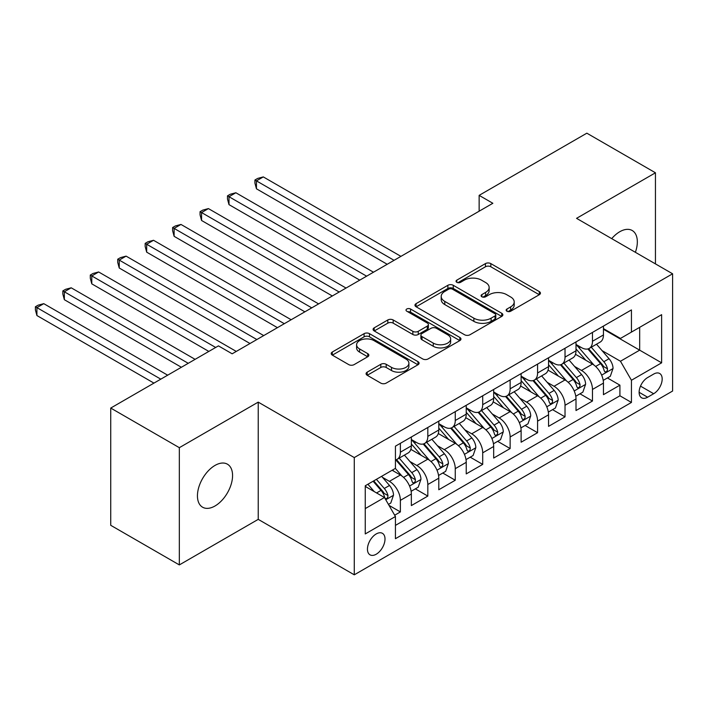 <?xml version="1.0" encoding="UTF-8"?>
<svg xmlns="http://www.w3.org/2000/svg" width="708" height="708" viewBox="0 0 708 708"><rect width="100%" height="100%" fill="white"/><g stroke="black" fill="none" stroke-linecap="round" stroke-linejoin="round"><path stroke-width="1.06" d="M506.928 311.228A2.664 1.54 0 0 0 510.698 311.228L539.319 294.705A3.805 2.204 0 0 0 540.434 293.147A3.805 2.204 0 0 0 539.319 291.599L490.83 263.606A3.805 2.204 0 0 0 485.449 263.606L456.828 280.129A2.664 1.54 0 0 0 456.049 281.218A2.664 1.54 0 0 0 456.828 282.306A2.664 1.54 0 0 0 460.598 282.306L464.306 280.164A12.186 7.036 0 0 1 481.537 280.164L485.582 282.501A12.186 7.036 0 0 1 489.148 287.475A12.186 7.036 0 0 1 485.582 292.448L481.874 294.59A2.664 1.54 0 0 0 481.095 295.679A2.664 1.54 0 0 0 481.874 296.767A2.664 1.54 0 0 0 485.653 296.767L489.352 294.625A12.186 7.036 0 0 1 506.592 294.625L510.636 296.962A12.186 7.036 0 0 1 514.203 301.935A12.186 7.036 0 0 1 510.636 306.909L506.928 309.051A2.664 1.54 0 0 0 506.149 310.139A2.664 1.54 0 0 0 506.928 311.228L506.928 309.051M215.011 505.981A24.842 14.337 120 0 0 231.233 484.095A24.842 14.337 120 0 0 227.427 464.191A24.842 14.337 120 0 0 215.011 465.421A24.842 14.337 120 0 0 198.78 487.308A24.842 14.337 120 0 0 202.585 507.211A24.842 14.337 120 0 0 215.011 505.981M635.377 252.305A24.842 14.337 120 0 0 632.191 230.498A24.842 14.337 120 0 0 619.774 231.728A24.842 14.337 120 0 0 611.712 238.64M376.231 554.222A12.417 7.168 120 0 0 384.338 543.275A12.417 7.168 120 0 0 382.435 533.328A12.417 7.168 120 0 0 376.231 533.938A12.417 7.168 120 0 0 368.116 544.886A12.417 7.168 120 0 0 370.019 554.833A12.417 7.168 120 0 0 376.231 554.222M367.195 372.151A3.805 2.204 0 0 0 366.08 373.709A3.805 2.204 0 0 0 367.195 375.258L380.798 383.116A3.805 2.204 0 0 0 386.187 383.116L417.968 364.762A3.805 2.204 0 0 0 419.092 363.213A3.805 2.204 0 0 0 417.968 361.655L369.488 333.663A3.805 2.204 0 0 0 364.098 333.663L332.317 352.009A3.805 2.204 0 0 0 331.202 353.566A3.805 2.204 0 0 0 332.317 355.124L348.743 364.611A3.805 2.204 0 0 0 354.133 364.611L367.735 356.752A3.805 2.204 0 0 0 368.85 355.204A3.805 2.204 0 0 0 367.735 353.646L359.584 348.938A10.186 5.885 0 0 1 356.602 344.778A10.186 5.885 0 0 1 362.894 339.344A10.186 5.885 0 0 1 374.001 340.619L405.914 359.044A10.186 5.885 0 0 1 408.905 363.213A10.186 5.885 0 0 1 402.613 368.647A10.186 5.885 0 0 1 391.506 367.372L386.187 364.301A3.805 2.204 0 0 0 380.798 364.301L367.195 372.151L367.195 375.258M258.225 402.126L179.336 447.677L110.731 408.065L110.731 525.309L179.336 564.913L258.225 519.362L354.274 574.816L354.274 457.572L258.225 402.126L258.225 519.362M655.449 263.889L655.449 172.787L576.551 218.338L672.6 273.792L354.274 457.572M655.449 172.787L586.844 133.184L479.139 195.364L479.139 211.214M110.731 408.065L218.436 345.876L232.162 353.805L492.856 203.284L479.139 195.364M464.572 334.751A3.805 2.204 0 0 0 469.962 334.751L501.742 316.396A3.805 2.204 0 0 0 502.857 314.848A3.805 2.204 0 0 0 501.742 313.29L453.262 285.297A3.805 2.204 0 0 0 447.872 285.297L416.083 303.644A3.805 2.204 0 0 0 414.968 305.201A3.805 2.204 0 0 0 416.083 306.759L464.572 334.751M407.861 311.803A2.664 1.54 0 0 1 410.56 312.184L410.56 309.015L459.855 337.468A3.805 2.204 0 0 1 460.97 339.026A3.805 2.204 0 0 1 459.855 340.583L428.075 358.929A3.805 2.204 0 0 1 422.685 358.929L374.205 330.937L374.205 327.831A3.805 2.204 0 0 0 373.089 329.388A3.805 2.204 0 0 0 374.205 330.937M374.205 327.831L387.807 319.972A3.805 2.204 0 0 1 393.188 319.972L412.853 331.326A3.805 2.204 0 0 0 418.242 331.326L427.269 326.123A3.805 2.204 0 0 0 428.384 324.565A3.805 2.204 0 0 0 427.269 323.007L406.79 311.193A2.664 1.54 0 0 1 406.011 310.104A2.664 1.54 0 0 1 407.658 308.679A2.664 1.54 0 0 1 410.56 309.015M394.683 515.212L400.374 511.919L388.993 505.344M382.506 477.36L389.4 481.343A15.523 8.965 60 0 1 400.374 500.352L411.357 494.016L411.357 505.583L427.818 496.078L415.331 488.865M409.95 461.519L416.844 465.501A15.523 8.965 60 0 1 427.818 484.511L438.792 478.174L438.792 489.741L455.262 480.236L442.774 473.024M437.394 445.677L444.288 449.651A15.523 8.965 60 0 1 455.262 468.669L466.236 462.333L466.236 473.9L482.706 464.386L470.218 457.182M464.837 429.836L471.723 433.809A15.523 8.965 60 0 1 482.706 452.828L493.68 446.483L493.68 458.049L510.141 448.545L497.662 441.341M492.281 413.994L499.167 417.968A15.523 8.965 60 0 1 510.141 436.978L521.123 430.641L521.123 442.208L537.584 432.703L525.097 425.49M519.716 398.144L526.61 402.126A15.523 8.965 60 0 1 537.584 421.136L548.558 414.799L548.558 426.366L565.028 416.862L552.541 409.649M547.16 382.302L554.054 386.285A15.523 8.965 60 0 1 565.028 405.295L576.002 398.958L576.002 410.525L592.472 401.02L592.472 389.453A15.523 8.965 -120 0 0 581.489 370.434L574.604 366.461M579.985 393.807L592.472 401.02M411.357 494.016A15.523 8.965 -120 0 0 400.374 475.006L392.144 470.254M438.792 478.174A15.523 8.965 -120 0 0 427.818 459.165L410.844 449.359M466.236 462.333A15.523 8.965 -120 0 0 455.262 443.314L438.287 433.517M493.68 446.483A15.523 8.965 -120 0 0 482.706 427.473L465.731 417.676M521.123 430.641A15.523 8.965 -120 0 0 510.141 411.631L493.175 401.834M548.558 414.799A15.523 8.965 -120 0 0 537.584 395.79L520.619 385.993M576.002 398.958A15.523 8.965 -120 0 0 565.028 379.939L548.054 370.142M653.661 374.081L647.625 377.568A12.027 6.947 120 0 0 639.766 388.17A12.027 6.947 120 0 0 641.616 397.808A12.027 6.947 120 0 0 647.625 397.215L653.661 393.728A12.027 6.947 120 0 0 661.529 383.125A12.027 6.947 120 0 0 659.679 373.488A12.027 6.947 120 0 0 653.661 374.081M354.274 574.816L672.6 391.037L672.6 273.792M365.248 508.592L384.462 497.503L395.436 516.513L395.436 538.7L631.439 402.445L631.439 380.258L620.465 361.248L602.048 350.619M395.436 516.513L365.248 533.938L365.248 485.776L395.436 468.351L395.436 446.173L631.439 309.918L631.439 332.096L661.626 314.671L661.626 362.832L631.439 380.258M411.357 439.518L416.844 442.686A15.523 8.965 60 0 0 424.605 443.456L435.579 437.119A15.523 8.965 -120 0 0 438.792 430.013L438.792 421.136M438.792 423.667L444.288 426.844A15.523 8.965 60 0 0 452.049 427.605L463.023 421.269A15.523 8.965 -120 0 0 466.236 414.162L466.236 405.295M466.236 407.826L471.723 410.994A15.523 8.965 60 0 0 479.484 411.764L490.467 405.427A15.523 8.965 -120 0 0 493.68 398.321L493.68 389.453M493.68 391.984L499.167 395.153A15.523 8.965 60 0 0 506.928 395.922L517.902 389.586A15.523 8.965 -120 0 0 521.123 382.479L521.123 373.603M521.123 376.143L526.61 379.311A15.523 8.965 60 0 0 534.372 380.081L545.346 373.744A15.523 8.965 -120 0 0 548.558 366.638L548.558 357.761M548.558 360.301L554.054 363.469A15.523 8.965 60 0 0 561.816 364.239L572.79 357.894A15.523 8.965 -120 0 0 576.002 350.787L576.002 341.92M395.436 525.389L619.916 395.79L619.916 385.17L603.446 394.675L603.446 383.116A15.523 8.965 -120 0 0 592.472 364.098L575.498 354.301M576.002 344.451L581.489 347.619A15.523 8.965 -120 0 0 589.251 348.389A15.523 8.965 -120 0 0 592.472 341.283L592.472 332.415M589.251 348.389L600.234 342.053A15.523 8.965 -120 0 0 603.446 334.946L603.446 326.078M400.374 443.314L400.374 452.191A15.523 8.965 60 0 1 397.161 459.297A15.523 8.965 60 0 1 395.436 459.926M397.161 459.297L408.135 452.961A15.523 8.965 -120 0 0 411.357 445.854L411.357 436.978M427.818 427.473L427.818 436.349A15.523 8.965 60 0 1 424.605 443.456M455.262 411.631L455.262 420.499A15.523 8.965 60 0 1 452.049 427.605M482.706 395.79L482.706 404.657A15.523 8.965 60 0 1 479.484 411.764M510.141 379.939L510.141 388.816A15.523 8.965 60 0 1 506.928 395.922M537.584 364.098L537.584 372.974A15.523 8.965 60 0 1 534.372 380.081M565.028 348.256L565.028 357.133A15.523 8.965 60 0 1 561.816 364.239M565.028 405.295L565.028 416.862M537.584 421.136L537.584 432.703M510.141 436.978L510.141 448.545M482.706 452.828L482.706 464.386M455.262 468.669L455.262 480.236M427.818 484.511L427.818 496.078M400.374 500.352L400.374 511.919M384.462 497.503L365.248 486.414M620.465 361.248L639.669 350.159L639.669 327.344L661.626 314.671M603.446 329.247L661.626 362.832M603.446 328.609L620.465 338.433L631.439 332.096M179.336 447.677L179.336 564.913M607.429 377.966L619.916 385.17M619.916 395.79L631.439 402.445M507.99 311.609L510.636 310.077A12.186 7.036 0 0 0 514.203 305.104L514.203 301.935M489.148 287.475L489.148 290.643A12.186 7.036 0 0 1 485.582 295.617L482.945 297.139M539.266 294.732L490.83 266.774A3.805 2.204 0 0 0 485.449 266.774L457.89 282.678M501.689 316.432L453.262 288.466A3.805 2.204 0 0 0 447.872 288.466L416.136 306.785M495.007 315.936A2.664 1.54 0 0 0 495.786 314.848A2.664 1.54 0 0 0 495.007 313.759L452.447 289.183A2.664 1.54 0 0 0 448.677 289.183L444.774 291.439A12.186 7.036 0 0 0 441.199 296.413A12.186 7.036 0 0 0 444.774 301.396L473.864 318.184A12.186 7.036 0 0 0 491.104 318.184L495.007 315.936L495.007 319.104A2.664 1.54 0 0 0 495.786 318.016L495.786 314.848M441.199 296.413L441.199 299.581A12.186 7.036 0 0 0 444.774 304.564L444.774 301.396M495.007 319.104L491.104 321.352A12.186 7.036 0 0 1 473.864 321.352L444.774 304.564M374.249 330.972L387.807 323.149L387.807 319.972M428.384 324.565L428.384 327.733A3.805 2.204 0 0 1 427.269 329.291L418.242 334.495A3.805 2.204 0 0 1 412.853 334.495L393.188 323.149A3.805 2.204 0 0 0 387.807 323.149M410.56 312.184L459.811 340.61M433.261 343.106A10.186 5.885 0 0 0 444.367 344.38A10.186 5.885 0 0 0 450.651 338.946A10.186 5.885 0 0 0 447.668 334.787L436.42 328.3A3.805 2.204 0 0 0 431.039 328.3L422.012 333.503A3.805 2.204 0 0 0 420.897 335.061A3.805 2.204 0 0 0 422.012 336.619L433.261 343.106L433.261 346.274A10.186 5.885 0 0 0 444.367 347.548A10.186 5.885 0 0 0 450.651 342.114L450.651 338.946M420.897 335.061L420.897 338.229A3.805 2.204 0 0 0 422.012 339.787L422.012 336.619M433.261 346.274L422.012 339.787M408.905 363.213L408.905 366.381A10.186 5.885 0 0 1 402.613 371.815A10.186 5.885 0 0 1 391.506 370.541L386.187 367.47A3.805 2.204 0 0 0 380.798 367.47L367.248 375.293M356.602 344.778L356.602 347.947A10.186 5.885 0 0 0 359.584 352.106L359.584 348.938M367.682 356.788L359.584 352.106M417.924 364.797L369.488 336.831A3.805 2.204 0 0 0 364.098 336.831L332.362 355.151M603.216 380.391L610.305 376.302L613.048 368.381A10.284 5.938 -120 0 0 609.048 358.717L596.508 344.203M593.994 365.107L579.126 347.885A29.692 17.142 -120 0 0 576.002 344.628M585.843 360.275L577.524 350.646A24.647 14.231 -120 0 0 576.002 348.991M400.923 256.367L263.305 176.912L256.446 180.867L256.446 188.797L387.205 264.288M587.852 348.947L600.534 363.629A10.284 5.938 60 0 1 604.207 370.718L604.951 371.939L606.34 371.744L607.269 370.611L607.499 368.815A10.284 5.938 -120 0 0 603.835 361.735L591.295 347.212M588.605 348.708L602.225 364.487A5.239 3.027 60 0 1 603.552 366.54L607.499 368.815M256.446 188.797L254.933 183.168L254.933 180L394.064 260.323M254.933 180L257.677 178.416L263.305 176.912M575.772 396.241L582.861 392.144L585.605 384.223A10.284 5.938 -120 0 0 581.604 374.567L569.064 360.045M566.55 380.948L551.682 363.735A29.692 17.142 -120 0 0 548.558 360.469M558.4 376.116L550.081 366.487A24.647 14.231 -120 0 0 548.558 364.832M373.479 272.208L235.861 192.753L229.003 196.718L229.003 204.639L359.761 280.129M560.417 364.797L573.099 379.479A10.284 5.938 60 0 1 576.763 386.559L577.516 387.78L578.905 387.586L579.834 386.453L580.056 384.656A10.284 5.938 -120 0 0 576.392 377.576L563.851 363.062M561.161 364.549L574.79 380.329A5.239 3.027 60 0 1 576.108 382.382L580.056 384.656M229.003 204.639L227.489 199.01L227.489 195.842L366.62 276.173M227.489 195.842L230.242 194.257L235.861 192.753M548.328 412.083L555.426 407.985L558.17 400.064A10.284 5.938 -120 0 0 554.16 390.409L541.62 375.895M539.115 396.79L524.239 379.577A29.692 17.142 -120 0 0 521.123 376.311M530.956 391.958L522.637 382.329A24.647 14.231 -120 0 0 521.123 380.674M346.044 288.05L208.417 208.594L201.559 212.559L201.559 220.48L332.317 295.971M532.974 380.639L545.656 395.321A10.284 5.938 60 0 1 549.32 402.401L550.072 403.622L551.461 403.427L552.39 402.294L552.612 400.507A10.284 5.938 -120 0 0 548.948 393.418L536.407 378.904M533.717 380.4L547.346 396.17A5.239 3.027 60 0 1 548.665 398.223L552.612 400.507M201.559 220.48L200.054 214.851L200.054 211.683L339.176 292.015M200.054 211.683L202.798 210.099L208.417 208.594M520.893 427.924L527.982 423.827L530.726 415.906A10.284 5.938 -120 0 0 526.717 406.25L514.185 391.736M511.672 412.631L496.804 395.418A29.692 17.142 -120 0 0 493.68 392.152M503.512 407.799L495.202 398.17A24.647 14.231 -120 0 0 493.68 396.515M318.6 303.891L180.983 224.445L174.115 228.401L174.115 236.322L304.874 311.821M505.53 396.48L518.212 411.162A10.284 5.938 60 0 1 521.876 418.251L522.628 419.463L524.017 419.269L524.947 418.145L525.177 416.348A10.284 5.938 -120 0 0 521.504 409.259L508.964 394.745M506.273 396.241L519.902 412.021A5.239 3.027 60 0 1 521.221 414.065L525.177 416.348M174.115 236.322L172.61 230.702L172.61 227.534L311.741 307.856M172.61 227.534L175.354 225.949L180.983 224.445M493.449 443.766L500.538 439.677L503.282 431.747A10.284 5.938 -120 0 0 499.282 422.092L486.741 407.578M484.228 428.482L469.36 411.26A29.692 17.142 -120 0 0 466.236 407.994M476.077 423.649L467.758 414.021A24.647 14.231 -120 0 0 466.236 412.366M291.156 319.742L153.539 240.286L146.68 244.242L146.68 252.163L277.439 327.662M478.086 412.321L490.768 427.004A10.284 5.938 60 0 1 494.441 434.093L495.184 435.314L496.574 435.11L497.503 433.986L497.733 432.19A10.284 5.938 -120 0 0 494.06 425.101L481.529 410.587M478.838 412.083L492.458 427.862A5.239 3.027 60 0 1 493.786 429.906L497.733 432.19M146.68 252.163L145.167 246.543L145.167 243.375L284.297 323.698M145.167 243.375L147.91 241.791L153.539 240.286M466.006 459.607L473.094 455.518L475.838 447.598A10.284 5.938 -120 0 0 471.838 437.942L459.297 423.419M456.784 444.323L441.916 427.101A29.692 17.142 -120 0 0 438.792 423.844M448.633 439.491L440.314 429.862A24.647 14.231 -120 0 0 438.792 428.207M263.712 335.583L126.095 256.128L119.236 260.093L119.236 268.013L249.995 343.504M450.651 428.163L463.333 442.854A10.284 5.938 60 0 1 466.997 449.934L467.74 451.155L469.13 450.961L470.068 449.828L470.289 448.031A10.284 5.938 -120 0 0 466.625 440.951L454.085 426.428M451.394 427.924L465.023 443.704A5.239 3.027 60 0 1 466.342 445.757L470.289 448.031M119.236 268.013L117.723 262.385L117.723 259.216L256.854 339.539M117.723 259.216L120.466 257.632L126.095 256.128M438.562 475.457L445.659 471.36L448.403 463.439A10.284 5.938 -120 0 0 444.394 453.784L431.853 439.261M429.34 460.165L414.472 442.951A29.692 17.142 -120 0 0 411.357 439.686M421.189 455.332L412.87 445.704A24.647 14.231 -120 0 0 411.357 444.049M236.277 351.425L98.651 271.969L91.792 275.934L91.792 283.855L208.833 351.425M423.207 444.013L435.889 458.695A10.284 5.938 60 0 1 439.553 465.775L440.305 466.997L441.695 466.802L442.624 465.669L442.845 463.873A10.284 5.938 -120 0 0 439.181 456.793L426.641 442.279M423.95 443.774L437.579 459.545A5.239 3.027 60 0 1 438.898 461.598L442.845 463.873M91.792 283.855L90.288 278.226L90.288 275.058L215.692 347.469M90.288 275.058L93.031 273.474L98.651 271.969M411.127 491.299L418.216 487.201L420.959 479.281A10.284 5.938 -120 0 0 416.95 469.625L404.41 455.111M401.905 476.006L395.338 468.404M393.745 471.174L392.683 469.944M195.107 359.345L71.216 287.811L64.348 291.776L64.348 299.696L181.39 367.266M395.763 459.855L408.445 474.537A10.284 5.938 60 0 1 412.109 481.617L412.861 482.838L414.251 482.644L415.18 481.511L415.401 479.723A10.284 5.938 -120 0 0 411.737 472.634L399.197 458.12M396.507 459.616L410.136 475.387A5.239 3.027 60 0 1 411.454 477.44L415.401 479.723M64.348 299.696L62.844 294.077L62.844 290.908L188.248 363.31M62.844 290.908L65.587 289.315L71.216 287.811M388.435 504.397L390.772 503.052L393.515 495.122A10.284 5.938 -120 0 0 389.506 485.467L381.612 476.325M374.249 491.609L367.894 484.254M366.301 487.024L365.248 485.803M167.672 375.187L43.772 303.661L36.913 307.617L36.913 315.538L153.946 383.116M373.107 481.236L381.001 490.379A10.284 5.938 60 0 1 384.674 497.467L385.418 498.68L386.807 498.485L387.736 497.361L387.966 495.565A10.284 5.938 -120 0 0 384.294 488.476L376.399 479.343M373.744 480.874L382.692 491.237A5.239 3.027 60 0 1 384.01 493.281L387.966 495.565M36.913 315.538L35.4 309.918L35.4 306.75L160.804 379.152M35.4 306.75L38.144 305.166L43.772 303.661M389.4 481.343L400.374 475.006M416.844 465.501L427.818 459.165M444.288 449.651L455.262 443.314M471.723 433.809L482.706 427.473M499.167 417.968L510.141 411.631M526.61 402.126L537.584 395.79M554.054 386.285L565.028 379.939M581.489 370.434L592.472 364.098M592.472 341.283L603.446 334.946M400.374 452.191L411.357 445.854M427.818 436.349L438.792 430.013M455.262 420.499L466.236 414.162M482.706 404.657L493.68 398.321M510.141 388.816L521.123 382.479M537.584 372.974L548.558 366.638M565.028 357.133L576.002 350.787M592.472 389.453L603.446 383.116M640.51 386.134L653.661 393.728M639.12 392.303L647.625 397.215M510.636 310.077L510.636 306.909M481.874 296.767L481.874 294.59M485.582 295.617L485.582 292.448M456.828 282.306L456.828 280.129M485.449 266.774L485.449 263.606M490.83 266.774L490.83 263.606M539.319 294.705L539.319 291.599M416.083 306.759L416.083 303.644M447.872 288.466L447.872 285.297M453.262 288.466L453.262 285.297M501.742 316.396L501.742 313.29M473.864 321.352L473.864 318.184M491.104 321.352L491.104 318.184M393.188 323.149L393.188 319.972M412.853 334.495L412.853 331.326M418.242 334.495L418.242 331.326M427.269 329.291L427.269 326.123M459.855 340.583L459.855 337.468M380.798 367.47L380.798 364.301M386.187 367.47L386.187 364.301M391.506 370.541L391.506 367.372M367.735 356.752L367.735 353.646M332.317 355.124L332.317 352.009M364.098 336.831L364.098 333.663M369.488 336.831L369.488 333.663M417.968 364.762L417.968 361.655M601.65 375.125L612.986 368.576M579.126 347.885L580.542 347.07M603.835 361.735L609.048 358.717M595.632 366.461L600.534 363.629M574.206 390.966L585.543 384.417M551.682 363.735L553.098 362.912M576.392 377.576L581.604 374.567M568.188 382.311L573.099 379.479M546.762 406.808L558.099 400.259M524.239 379.577L525.655 378.762M548.948 393.418L554.16 390.409M540.753 398.153L545.656 395.321M519.318 422.649L530.655 416.109M496.804 395.418L498.211 394.604M521.504 409.259L526.717 406.25M513.309 413.994L518.212 411.162M491.883 438.491L503.211 431.951M469.36 411.26L470.767 410.445M494.06 425.101L499.282 422.092M485.865 429.836L490.768 427.004M464.439 454.341L475.776 447.792M441.916 427.101L443.332 426.287M466.625 440.951L471.838 437.942M458.421 445.686L463.333 442.854M436.995 470.183L448.332 463.634M414.472 442.951L415.888 442.128M439.181 456.793L444.394 453.784M430.986 461.528L435.889 458.695M409.551 486.024L420.888 479.484M411.737 472.634L416.95 469.625M403.542 477.369L408.445 474.537M385.763 499.76L393.444 495.326M384.294 488.476L389.506 485.467M376.567 492.945L381.001 490.379"/></g></svg>

